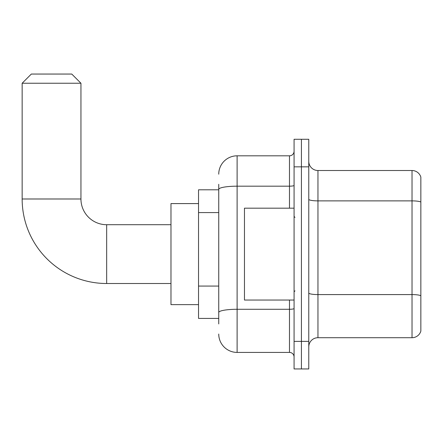 <?xml version="1.0" encoding="UTF-8"?>
<svg xmlns="http://www.w3.org/2000/svg" width="443" height="443" viewBox="0 0 443 443"><rect width="100%" height="100%" fill="white"/><g stroke="black" fill="none" stroke-linecap="round" stroke-linejoin="round"><path stroke-width="0.66" d="M218.742 189.803L198.536 189.803L198.536 318.417L218.742 318.417M218.742 323.933L218.742 184.294M294.074 341.387L294.074 368.947L301.423 368.947L301.423 341.387L301.423 368.947L308.771 368.947L308.771 341.387L301.423 341.387L301.423 166.839L301.423 341.387L294.074 341.387L294.074 166.839L301.423 166.839L301.423 139.279L301.423 166.839L308.771 166.839L308.771 341.387M308.771 166.839L308.771 139.279L294.074 139.279L294.074 166.839M218.742 174.188A18.373 18.373 0 0 1 237.116 155.814L237.116 352.412L289.478 352.412L289.478 300.044M237.116 155.814L289.478 155.814A4.591 4.591 0 0 0 294.074 151.224M218.742 207.069L218.742 189.371A18.373 3.19 180 0 1 237.116 186.182L289.478 186.182L289.478 155.814M294.074 357.003A4.591 4.591 0 0 0 289.478 352.412M237.116 352.412A18.373 18.373 0 0 1 218.742 334.039M308.771 346.897A9.187 9.187 0 0 1 317.958 337.71L412.029 337.71L412.029 170.516L317.958 170.516A9.187 9.187 0 0 1 308.771 161.33A9.187 9.187 0 0 0 317.958 170.516L317.958 337.71M420.85 177.128A9.187 9.187 0 0 0 412.029 170.516A9.187 9.187 0 0 1 420.85 177.128L420.85 331.098A9.187 9.187 0 0 1 412.029 337.71M170.976 283.509L106.669 283.509A84.519 84.519 0 0 1 22.15 198.99L22.15 83.24L31.337 74.053L71.76 74.053L80.947 83.24L22.15 83.24M106.669 283.509L106.669 224.717A25.722 25.722 0 0 1 80.947 198.99L80.947 83.24M198.536 203.586L170.976 203.586L170.976 304.64L198.536 304.64M294.074 208.177L244.464 208.177L244.464 300.044L294.074 300.044M218.742 212.579L198.536 212.579M218.742 286.073L198.536 286.073M294.074 308.483A4.591 0.797 0 0 1 289.478 309.28L237.116 309.28A18.373 3.19 180 0 0 218.742 312.47M289.478 208.177L289.478 186.182A4.591 0.797 0 0 0 294.074 185.384M420.85 202.03A9.187 1.595 180 0 0 412.029 200.878L317.958 200.878A9.187 1.595 0 0 1 308.771 199.284M420.85 295.73A9.187 1.595 180 0 0 412.029 294.584L317.958 294.584A9.187 1.595 -0 0 1 308.771 292.989M22.15 198.99L80.947 198.99M170.976 224.717L106.669 224.717M294.994 217.363L294.074 216.45M294.994 290.857L294.074 291.776"/></g></svg>
